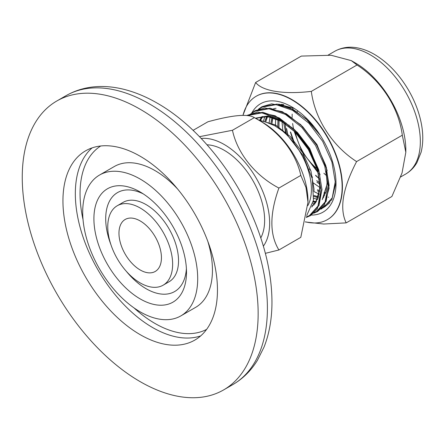 <?xml version="1.0" encoding="UTF-8"?>
<svg xmlns="http://www.w3.org/2000/svg" width="445" height="445" viewBox="0 0 445 445"><rect width="100%" height="100%" fill="white"/><g stroke="black" fill="none" stroke-linecap="round" stroke-linejoin="round"><path stroke-width="0.67" d="M297.727 110.788A39.7 22.923 -120 0 0 297.127 111.862M295.324 131.942A39.7 22.923 -120 0 0 317.185 168.811M306.722 215.552L313.48 200.233L312.284 178.823L303.156 155.667L287.932 135.797L282.536 131.002L274.788 125.746L264.68 121.58L259.719 120.728M283.649 122.664L285.907 133.906M258.901 120.256L260.831 120.378A52.377 30.243 -120 0 0 258.823 120.211M307.901 205.523A52.377 30.243 -120 0 0 282.536 131.002M260.831 120.378L258.69 120.133M288.121 135.981L286.602 128.544L287.62 133.939M286.068 123.76L286.013 122.903M318.003 171.436L307.439 158.648M295.447 132.582L295.257 131.881M294.985 130.786L294.757 129.823M292.882 107.729L292.638 109.147M292.17 114.092L292.148 117.474M292.61 123.499L293.472 128.7M293.878 130.557L301.704 151.167L318.542 173.361M285.1 123.588L286.324 132.766M307.99 202.225L307.99 201.029A64.219 37.08 -120 0 0 262.578 122.375L254.356 117.63C277.775 129.845 295.853 152.045 300.803 175.408L305.982 187.445L307.99 202.225L300.803 237.335L278.904 249.979C269.536 234.732 269.536 214.09 278.904 188.051C255.486 175.842 237.413 153.636 232.457 130.274L199.488 136.676M140.203 269.982A30.026 17.333 -120 0 0 155.216 271.467A30.026 17.333 -120 0 0 155.216 236.796A30.026 17.333 -120 0 0 125.19 219.463A30.026 17.333 -120 0 0 120.584 243.521A30.026 17.333 -120 0 0 140.203 269.982M140.203 282.92A45.874 26.483 -120 0 0 163.137 285.189A45.874 26.483 -120 0 0 163.137 232.223A45.874 26.483 -120 0 0 117.263 205.74A45.874 26.483 -120 0 0 110.232 242.497A45.874 26.483 -120 0 0 140.203 282.92M163.137 285.189L169.033 281.785A45.874 26.483 -120 0 0 169.033 228.819A45.874 26.483 -120 0 0 123.165 202.336L117.263 205.74M146.099 288.71A57.132 32.986 -120 0 0 174.662 291.536A57.132 32.986 -120 0 0 186.399 268.613A57.132 32.986 60 0 1 126.191 271.155A57.132 32.986 -120 0 0 146.099 288.71M143.251 193.881A57.132 32.986 -120 0 0 117.536 192.585A57.132 32.986 -120 0 0 110.95 244.756A57.132 32.986 60 0 1 143.251 193.881M260.792 237.914A57.132 32.986 -120 0 0 252.81 180.453A57.132 32.986 -120 0 0 207.036 144.803M263.373 246.146A64.219 37.08 -120 0 0 263.668 193.681A64.219 37.08 -120 0 0 224.241 144.508A64.219 37.08 -120 0 0 201.201 138.456M265.365 253.339L278.904 249.979M193.085 130.346L207.915 121.78C232.629 114.999 248.11 113.62 254.356 117.63L232.457 130.274M278.904 188.051L300.803 175.408M140.203 192.006L140.203 192.006A65.471 37.803 60 0 1 186.499 272.195A65.471 37.803 60 0 1 140.203 298.923A65.471 37.803 60 0 1 93.906 218.734A65.471 37.803 60 0 1 140.203 192.006M140.203 179.068A81.318 46.948 60 0 1 193.325 250.73A81.318 46.948 60 0 1 180.859 315.889A81.318 46.948 60 0 1 99.541 268.941A81.318 46.948 60 0 1 99.541 175.041A81.318 46.948 60 0 1 140.203 179.068M99.541 175.041L114.287 166.53A81.318 46.948 60 0 1 154.943 170.557A81.318 46.948 60 0 1 177.672 189.081M207.765 241.207A81.318 46.948 60 0 1 195.605 307.378L180.859 315.889M140.203 156.256A109.259 63.079 60 0 1 211.581 252.538A109.259 63.079 60 0 1 194.832 340.086A109.259 63.079 60 0 1 85.574 277.007A109.259 63.079 60 0 1 85.574 150.844A109.259 63.079 60 0 1 140.203 156.256M140.203 109.264A166.808 96.309 60 0 1 249.172 256.259A166.808 96.309 60 0 1 223.607 389.926A166.808 96.309 60 0 1 56.799 293.617A166.808 96.309 60 0 1 56.799 101.004A166.808 96.309 60 0 1 140.203 109.264M278.704 104.152L294.279 108.413M335.992 182.417L331.814 199.749L320.784 209.178M251.931 112.763A62.556 36.117 60 0 1 276.734 101.243A62.556 36.117 60 0 1 291.77 106.883A62.556 36.117 60 0 1 336.003 183.496A62.556 36.117 60 0 1 311.389 215.063M305.409 221.816A71.228 41.124 -120 0 0 308.891 222.539A71.228 41.124 -120 0 0 327.381 219.646A71.228 41.124 -120 0 0 334.278 151.306A71.228 41.124 -120 0 0 274.648 93.378A71.228 41.124 -120 0 0 256.153 96.27A71.228 41.124 -120 0 0 242.987 115.316M327.531 219.557A71.228 41.124 -120 0 0 327.676 219.474A71.228 41.124 -120 0 0 340.114 168.104A71.228 41.124 -120 0 0 300.92 105.649A71.228 41.124 -120 0 0 256.448 96.103A71.228 41.124 -120 0 0 256.303 96.187M305.376 221.972L323.671 224.024L346.182 222.884C339.285 208.605 342.756 188.174 356.595 161.591C332.571 146.155 314.932 119.171 311.322 91.386C283.932 94.618 262.366 91.186 255.636 82.475L242.948 115.316M255.636 82.475L301.343 56.087L331.102 55.258L351.305 60.626L357.029 64.998C381.059 80.434 398.698 107.417 402.302 135.202L405.829 152.257L402.03 173.022L391.889 196.495L346.182 222.884M311.322 91.386L357.029 64.998M356.595 161.591L402.302 135.202M405.829 152.257L405.829 150.265A71.228 41.124 -120 0 0 355.466 63.029L351.305 60.626M316.918 182.166L320.061 184.286M283.02 104.553L282.697 105.037M277.964 119.633L277.775 126.313M317.463 190.883L319.638 191.834M323.993 193.23L325.323 193.519M271.94 117.491L270.944 122.714M313.892 196.473L318.186 197.641M322.764 198.075L323.064 198.07M328.243 197.241L328.588 197.129M281.713 104.364L280.778 104.553M266.594 116.596L265.042 120.745M313.152 202.069L315.928 202.191M276.072 108.269L273.642 108.675M261.749 116.724L259.824 119.944M322.163 199.683L326.029 191.578L327.247 181.204L326.213 171.358M311.767 207.053L318.053 198.292L320.111 185.326L317.079 167.587L308.774 149.203L296.392 133.005L281.757 121.513L267.718 116.579L255.424 118.248M324.416 207.092L329.923 202.597M320.456 135.642L307.784 120.495L293.555 109.692L277.124 104.058L263.017 106.578L261.971 107.178M314.587 212.387L317.296 211.203L326.107 201.396L329.111 185.309L325.773 165.44L316.54 144.842L302.745 126.703L286.419 113.814L269.987 108.18L255.881 110.699L254.835 111.3M306.494 216.81L310.159 215.324L318.97 205.512L321.974 189.431L318.637 169.556L309.403 148.964L295.608 130.824L279.288 117.936L262.85 112.301L248.744 114.816L247.698 115.416M321.39 208.605L323.409 207.676L332.22 197.864L335.224 181.777L331.887 161.908L322.653 141.315L308.858 123.17L292.537 110.282L276.106 104.647L261.994 107.167L259.263 108.925M314.253 212.721L316.273 211.792L325.084 201.986L328.087 185.899L324.75 166.03L315.516 145.432L301.721 127.292L285.401 114.404L268.969 108.769L254.857 111.289L252.126 113.041M250.952 113.998L249.117 115.795M306.438 217.093L309.136 215.914L317.953 206.102L320.951 190.021L317.613 170.146L308.379 149.553L294.584 131.414L278.264 118.526L261.832 112.891L247.476 115.544M316.684 180.642L320.011 183.006M283.582 104.653L283.248 105.192M278.898 120.061L278.859 127.009M317.474 189.804L319.771 190.877M324.127 192.412L325.584 192.774M272.752 117.714L271.856 123.115M313.942 195.527L318.448 196.89M322.959 197.474L323.437 197.485M267.323 116.657L265.843 120.945M313.286 201.374L316.3 201.607M314.075 126.736L307.3 120.022M262.416 116.646L260.536 120M327.197 170.569L316.935 144.492L300.164 124.138M320.1 174.891L309.798 148.613L297.416 132.415L282.775 120.923L268.035 115.911L255.347 118.203M313.964 191.055L313.992 188.852L310.966 171.114L302.661 152.73L290.279 136.537L275.639 125.039L258.284 119.9M149.453 103.924A166.808 96.309 60 0 1 258.428 250.919A166.808 96.309 60 0 1 232.857 384.586C242.909 378.712 251.102 370.613 257.438 360.289L264.046 347.061C269.108 334.217 271.739 319.911 271.945 304.135C272.168 282.353 268.207 259.546 260.047 235.716C241.513 180.837 200.823 127.921 157.23 103.151C145.771 96.521 134.301 91.831 122.814 89.072C114.86 87.175 107.05 86.324 99.38 86.525C87.276 86.847 76.162 89.896 66.049 95.664A166.808 96.309 60 0 1 149.453 103.924M206.608 329.4A105.921 61.154 60 0 1 133.995 307.89M83.037 219.63A105.921 61.154 60 0 1 100.715 145.988M200.673 335.903A109.259 63.079 60 0 1 97.956 269.854A109.259 63.079 60 0 1 92.115 147.879M319.638 179.051L315.572 175.224M294.301 142.695L290.707 132.254M326.424 175.564L323.882 173.255M315.016 203.81L312.829 203.526M263.418 121.285L264.87 116.373M317.585 199.432L313.736 198.264M269.075 123.009L270.221 116.212M324.505 195.783L323.504 195.544M319.271 194.154L313.981 191.589M275.422 126.113L275.622 118.609M320.077 187.618L313.08 182.778M282.937 131.331L281.863 120.417M319.66 179.107L315.677 175.653M310.832 170.696L309.314 168.955M293.311 141.51L290.346 131.904M289.205 126.33L289 125.001M334.762 51.275C341.304 47.621 348.546 46.436 356.49 47.721C362.642 48.739 368.777 51.058 374.89 54.674C388.079 62.678 399.271 74.46 408.46 90.023C413.844 99.291 417.772 108.819 420.23 118.615C423.29 130.897 423.59 142.089 421.126 152.179L416.954 162.592C414.117 167.487 410.351 171.314 405.651 174.067A70.894 40.929 -120 0 0 412.515 106.055A70.894 40.929 -120 0 0 353.169 48.399A70.894 40.929 -120 0 0 334.762 51.275L328.182 55.074M246.791 115.472L257.638 112.051L275.177 115.778L293.911 129.111L309.692 149.453L318.765 169.957L322.002 189.742L317.291 208.933L310.582 215.569L306.371 217.433M248.838 115.739L250.563 113.942M251.247 113.33L254.963 110.738L264.786 107.929L282.341 111.673L301.081 125.023L316.857 145.382L326.369 167.409L329.078 188.335L324.399 204.856L317.685 211.47L313.697 213.25M258.384 109.209L261.905 106.728L271.65 103.83L289.684 107.651L305.982 118.793L320.372 135.514M321.891 208.761L320.834 209.133M311.656 176.32L312.59 177.182M316.684 180.62L320.027 182.995M283.776 104.692L283.415 105.242M279.032 119.015L278.971 128.366M317.474 189.759L319.822 190.844M324.138 192.335L325.695 192.707M273.052 116.846L271.8 124.194M313.947 195.472L318.564 196.823M323.009 197.324L323.715 197.324M282.469 104.464L281.346 104.686M267.812 115.889L265.687 121.852M313.308 201.262L316.579 201.44M262.806 116.418L260.314 120.784M312.357 205.273L314.164 204.839M322.447 198.954L327.153 183.985L326.157 171.119M311.978 206.463L315.739 202.475L320.027 187.979L317.329 168.416L307.918 147.796L295.803 132.421L281.718 121.524L271.684 117.43L264.441 116.529L255.814 118.47M286.814 134.746L286.402 134.357M223.607 389.926L232.857 384.586M56.799 101.004L66.049 95.664M256.448 96.103L256.153 96.27M327.676 219.474L327.381 219.646M405.651 174.067L400.65 176.96"/></g></svg>
